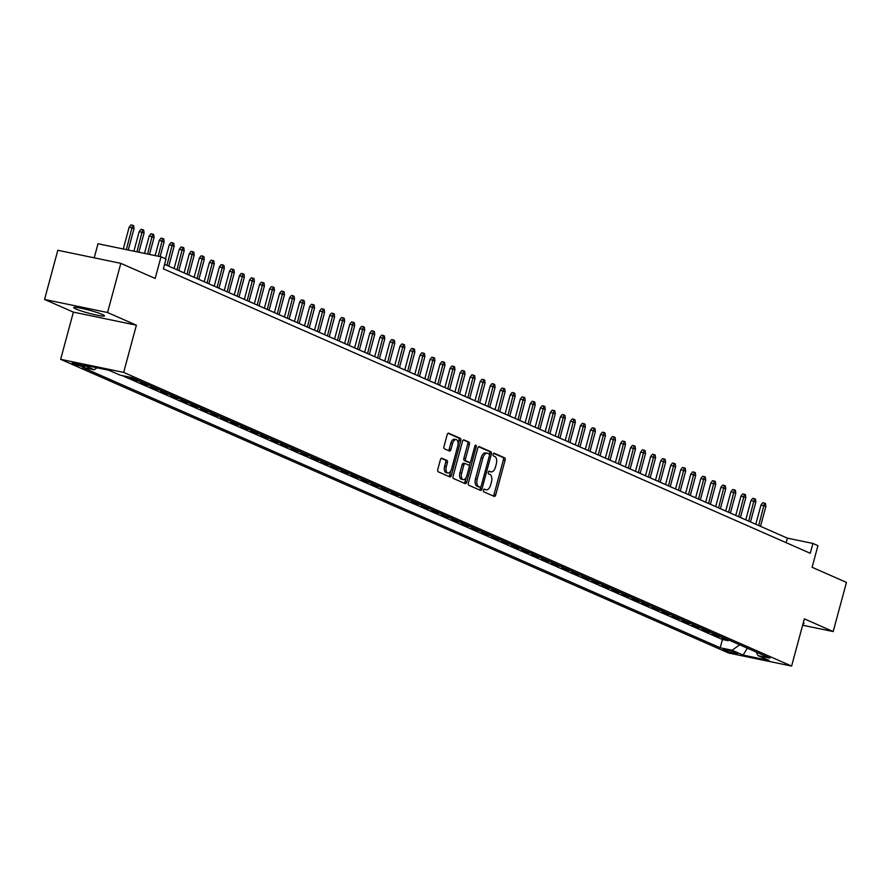 <?xml version="1.0" encoding="UTF-8"?>
<svg xmlns="http://www.w3.org/2000/svg" width="891" height="891" viewBox="0 0 891 891"><rect width="100%" height="100%" fill="white"/><g stroke="black" fill="none" stroke-linecap="round" stroke-linejoin="round"><path stroke-width="1.34" d="M483.434 490.161A1.403 0.746 101.7 0 0 483.757 491.821L494.215 496.41A2.005 1.058 101.7 0 0 494.327 496.454A2.005 1.058 101.7 0 0 495.719 494.917L505.097 460.168A2.005 1.058 101.7 0 0 504.629 457.807L494.171 453.207A1.403 0.746 101.7 0 0 494.093 453.185A1.403 0.746 101.7 0 0 493.124 454.254A1.403 0.746 101.7 0 0 493.447 455.902L494.795 456.504A6.426 3.386 101.7 0 1 496.276 464.066L495.496 466.962A6.426 3.386 101.7 0 1 491.041 471.874A6.426 3.386 101.7 0 1 490.685 471.751L489.326 471.161A1.403 0.746 101.7 0 0 489.248 471.139A1.403 0.746 101.7 0 0 488.279 472.208A1.403 0.746 101.7 0 0 488.602 473.867L489.95 474.457A6.426 3.386 101.7 0 1 491.431 482.02L490.651 484.916A6.426 3.386 101.7 0 1 486.196 489.827A6.426 3.386 101.7 0 1 485.84 489.705L484.481 489.114A1.403 0.746 101.7 0 0 484.403 489.092A1.403 0.746 101.7 0 0 483.434 490.161M75.813 308.954A15.96 1.515 -164.9 0 0 92.954 314.267A15.96 1.515 -164.9 0 0 104.503 315.871A15.96 1.515 -164.9 0 0 102.376 314.467A15.96 1.515 -164.9 0 0 85.224 309.166A15.96 1.515 -164.9 0 0 73.686 307.551A15.96 1.515 -164.9 0 0 75.813 308.954M803.047 623.7A15.96 1.515 -164.9 0 0 804.05 623.444A15.96 1.515 -164.9 0 0 803.314 622.731M72.928 363.74A6.549 0.624 -164.9 0 0 79.967 365.911A6.549 0.624 -164.9 0 0 84.701 366.58A6.549 0.624 -164.9 0 0 83.832 366.001A6.549 0.624 -164.9 0 0 76.793 363.818A6.549 0.624 -164.9 0 0 72.06 363.16A6.549 0.624 -164.9 0 0 72.928 363.74M441.925 458.197A2.005 1.058 101.7 0 0 441.802 458.163A2.005 1.058 101.7 0 0 440.41 459.7L437.782 469.446A2.005 1.058 101.7 0 0 438.249 471.807L449.866 476.919A2.005 1.058 101.7 0 0 449.977 476.952A2.005 1.058 101.7 0 0 451.369 475.415L460.747 440.666A2.005 1.058 101.7 0 0 460.279 438.305L448.663 433.193A2.005 1.058 101.7 0 0 448.552 433.16A2.005 1.058 101.7 0 0 447.159 434.697L443.985 446.469A2.005 1.058 101.7 0 0 444.442 448.83L449.42 451.024A2.005 1.058 101.7 0 0 449.532 451.058A2.005 1.058 101.7 0 0 450.924 449.521L452.494 443.685A5.368 2.829 101.7 0 1 456.225 439.575A5.368 2.829 101.7 0 1 457.762 446.001L451.592 468.878A5.368 2.829 101.7 0 1 447.872 472.976A5.368 2.829 101.7 0 1 446.324 466.561L447.36 462.752A2.005 1.058 101.7 0 0 446.892 460.38L441.691 458.152M802.635 625.226L833.185 631.552L846.45 582.391L812.102 567.289L817.938 545.648L812.926 543.443L810.264 553.278L163.376 268.848L166.027 259.025L161.015 256.82L98.01 243.744L94.201 257.822M107.555 312.518L44.55 299.443L73.385 312.128L136.39 325.193L107.555 312.518L120.82 263.346L155.179 278.449L161.015 256.82M136.39 325.193L123.66 372.393L791.609 666.078L728.604 653.014L60.644 359.329L123.66 372.393M833.185 631.552L804.35 618.877L791.609 666.078M468.399 482.911A2.005 1.058 101.7 0 0 468.866 485.272L480.483 490.373A2.005 1.058 101.7 0 0 480.594 490.418A2.005 1.058 101.7 0 0 481.986 488.881L491.364 454.132A2.005 1.058 101.7 0 0 490.896 451.77L479.28 446.658A2.005 1.058 101.7 0 0 479.169 446.625A2.005 1.058 101.7 0 0 477.776 448.151L468.399 482.911M465.169 483.646L453.552 478.534A2.005 1.058 101.7 0 1 453.096 476.173L462.474 441.424A2.005 1.058 101.7 0 1 463.866 439.887A2.005 1.058 101.7 0 1 463.977 439.931L468.944 442.114A2.005 1.058 101.7 0 1 469.412 444.475L465.603 458.564A2.005 1.058 101.7 0 0 466.071 460.937L469.368 462.384A2.005 1.058 101.7 0 0 469.479 462.418A2.005 1.058 101.7 0 0 470.871 460.881L474.836 446.213A1.403 0.746 101.7 0 1 475.805 445.144A1.403 0.746 101.7 0 1 476.206 446.814L466.684 482.142A2.005 1.058 101.7 0 1 465.28 483.679A2.005 1.058 101.7 0 1 465.169 483.646M44.55 299.443L57.815 250.282L120.82 263.346M134.619 378.764L130.387 377.884L136.401 380.524L136.635 379.644M144.654 383.175L140.41 382.295L146.436 384.934L146.67 384.054M154.678 387.574L150.445 386.705L156.46 389.345L156.693 388.465M164.712 391.984L160.469 391.116L166.494 393.755L166.728 392.875M174.736 396.395L170.504 395.515L176.518 398.166L176.752 397.286M184.771 400.805L180.528 399.925L186.553 402.576L186.787 401.696M194.795 405.216L190.563 404.336L196.577 406.987L196.811 406.107M204.83 409.626L200.586 408.746L206.612 411.397L206.846 410.517M214.854 414.037L210.621 413.157L216.636 415.807L216.869 414.928M224.888 418.447L220.645 417.567L226.67 420.218L226.904 419.338M234.912 422.857L230.68 421.978L236.694 424.628L236.939 423.748M244.947 427.268L240.704 426.388L246.729 429.039L246.963 428.159M254.971 431.678L250.739 430.799L256.753 433.438L256.998 432.558M265.006 436.089L260.762 435.209L266.788 437.849L267.022 436.969M275.029 440.499L270.797 439.619L276.811 442.259L277.056 441.379M285.064 444.91L280.821 444.03L286.846 446.669L287.08 445.79M295.088 449.32L290.856 448.44L296.87 451.08L297.115 450.2M305.123 453.719L300.88 452.851L306.905 455.49L307.139 454.61M315.147 458.13L310.914 457.25L316.929 459.901L317.174 459.021M325.182 462.54L320.938 461.661L326.964 464.311L327.197 463.431M335.205 466.951L330.973 466.071L336.987 468.722L337.232 467.842M345.24 471.361L340.997 470.481L347.022 473.132L347.256 472.252M355.264 475.772L351.032 474.892L357.046 477.543L357.291 476.663M365.299 480.182L361.055 479.302L367.081 481.953L367.315 481.073M375.323 484.593L371.09 483.713L377.105 486.363L377.35 485.484M385.358 489.003L381.114 488.123L387.14 490.774L387.373 489.894M395.381 493.414L391.149 492.534L397.163 495.173L397.408 494.293M405.416 497.824L401.173 496.944L407.198 499.584L407.432 498.704M415.44 502.234L411.208 501.355L417.222 503.994L417.467 503.114M425.475 506.645L421.231 505.765L427.257 508.405L427.491 507.525M435.499 511.055L431.266 510.175L437.281 512.815L437.526 511.935M445.533 515.455L441.301 514.586L447.315 517.226L447.549 516.346M455.557 519.865L451.325 518.996L457.339 521.636L457.584 520.756M465.592 524.276L461.36 523.396L467.374 526.046L467.608 525.167M475.616 528.686L471.384 527.806L477.398 530.457L477.643 529.577M485.651 533.096L481.418 532.217L487.433 534.867L487.667 533.987M495.674 537.507L491.442 536.627L497.456 539.278L497.701 538.398M505.709 541.917L501.477 541.037L507.491 543.688L507.725 542.808M515.733 546.328L511.501 545.448L517.515 548.099L517.76 547.219M525.768 550.738L521.536 549.858L527.55 552.509L527.784 551.629M535.803 555.149L531.559 554.269L537.574 556.92L537.819 556.04M545.827 559.559L541.594 558.679L547.609 561.319L547.842 560.439M555.861 563.97L551.618 563.09L557.632 565.729L557.877 564.849M565.885 568.38L561.653 567.5L567.667 570.14L567.901 569.26M575.92 572.79L571.677 571.911L577.691 574.55L577.936 573.67M585.944 577.201L581.712 576.321L587.726 578.961L587.96 578.081M595.979 581.6L591.735 580.732L597.75 583.371L597.995 582.491M606.003 586.011L601.77 585.131L607.785 587.782L608.018 586.902M616.037 590.421L611.794 589.541L617.808 592.192L618.053 591.312M626.061 594.832L621.829 593.952L627.843 596.602L628.077 595.723M636.096 599.242L631.853 598.362L637.867 601.013L638.112 600.133M646.12 603.653L641.888 602.773L647.902 605.423L648.136 604.543M656.155 608.063L651.911 607.183L657.926 609.834L658.171 608.954M666.178 612.473L661.946 611.594L667.96 614.244L668.194 613.364M676.213 616.884L671.97 616.004L677.984 618.655L678.229 617.775M686.237 621.294L682.005 620.414L688.019 623.054L688.253 622.174M696.272 625.705L692.029 624.825L698.043 627.464L698.288 626.585M706.296 630.115L702.063 629.235L708.078 631.875L708.312 630.995M716.331 634.526L712.087 633.646L718.101 636.285L722.345 637.165M718.346 635.406L718.101 636.285M736.668 653.081L734.462 652.112A6.348 0.601 -164.9 0 0 727.646 649.996A6.348 0.601 -164.9 0 0 723.058 649.361A6.348 0.601 -164.9 0 0 723.904 649.918L726.109 650.887A6.348 0.601 -164.9 0 0 732.925 652.992A6.348 0.601 -164.9 0 0 737.514 653.638A6.348 0.601 -164.9 0 0 736.668 653.081M97.008 367.805L94.257 369.787L82.328 367.315L720.206 647.779L732.124 650.252L739.675 644.794M94.257 369.787L83.219 364.942L109.103 370.311L120.14 375.156L132.057 377.628L769.924 658.093L758.007 655.62L769.044 660.465L743.15 655.097L732.124 650.252M712.31 632.755L708.078 631.875M702.286 628.344L698.043 627.464M692.251 623.934L688.019 623.054M682.228 619.523L677.984 618.655M672.193 615.124L667.96 614.244M662.169 610.714L657.926 609.834M652.134 606.303L647.902 605.423M642.11 601.893L637.867 601.013M632.075 597.482L627.843 596.602M622.052 593.072L617.808 592.192M612.017 588.661L607.785 587.782M601.993 584.251L597.75 583.371M591.958 579.841L587.726 578.961M581.934 575.43L577.691 574.55M571.899 571.02L567.667 570.14M561.876 566.609L557.632 565.729M551.841 562.199L547.609 561.319M541.817 557.788L537.574 556.92M531.782 553.378L527.55 552.509M521.758 548.979L517.515 548.099M511.724 544.568L507.491 543.688M501.7 540.158L497.456 539.278M491.665 535.747L487.433 534.867M481.641 531.337L477.398 530.457M471.606 526.926L467.374 526.046M461.583 522.516L457.339 521.636M451.548 518.105L447.315 517.226M441.524 513.695L437.281 512.815M431.489 509.284L427.257 508.405M421.465 504.874L417.222 503.994M411.43 500.464L407.198 499.584M401.407 496.053L397.163 495.173M391.372 491.643L387.14 490.774M381.348 487.243L377.105 486.363M371.313 482.833L367.081 481.953M361.289 478.422L357.046 477.543M351.254 474.012L347.022 473.132M341.231 469.602L336.987 468.722M331.196 465.191L326.964 464.311M321.172 460.781L316.929 459.901M311.137 456.37L306.905 455.49M301.113 451.96L296.87 451.08M291.079 447.549L286.846 446.669M281.055 443.139L276.811 442.259M271.02 438.728L266.788 437.849M260.996 434.318L256.753 433.438M250.961 429.908L246.729 429.039M240.938 425.497L236.694 424.628M230.903 421.098L226.67 420.218M220.879 416.687L216.636 415.807M210.844 412.277L206.612 411.397M200.82 407.866L196.577 406.987M190.785 403.456L186.553 402.576M180.762 399.045L176.518 398.166M170.727 394.635L166.494 393.755M160.703 390.225L156.46 389.345M150.668 385.814L146.436 384.934M140.644 381.404L136.401 380.524M122.112 375.568L722.434 639.515L728.136 640.696L722.122 638.056L726.354 638.936M73.385 312.128L60.644 359.329M812.926 543.443L787.377 538.142L164.601 264.326M786.152 542.675L787.377 538.142M728.37 639.816L728.136 640.696M722.434 639.515L720.206 647.779M756.203 652.056L758.007 655.62M747.315 648.147L743.15 655.097M483.924 489.259L484.136 489.359A6.426 3.386 101.7 0 0 484.492 489.471A6.426 3.386 101.7 0 0 484.871 489.504M489.716 471.551A6.426 3.386 101.7 0 1 489.337 471.517A6.426 3.386 101.7 0 1 488.981 471.406L488.769 471.306M493.18 495.953A2.005 1.058 101.7 0 0 494.015 494.561L503.393 459.812A2.005 1.058 101.7 0 0 502.925 457.451L493.614 453.352M489.449 454.544L489.66 453.775A2.005 1.058 101.7 0 0 489.192 451.414L478.623 446.759M479.436 489.916A2.005 1.058 101.7 0 0 480.282 488.524L480.683 487.054M480.126 487.199A1.403 0.746 101.7 0 0 480.204 487.221A1.403 0.746 101.7 0 0 481.185 486.152L489.415 455.646A1.403 0.746 101.7 0 0 489.092 453.998L487.655 453.363A6.426 3.386 101.7 0 0 487.299 453.252A6.426 3.386 101.7 0 0 482.844 458.152L477.22 479.002A6.426 3.386 101.7 0 0 478.701 486.575L480.126 487.199L478.422 486.842A1.403 0.746 101.7 0 0 478.5 486.865A1.403 0.746 101.7 0 0 478.59 486.876M485.951 453.007A6.426 3.386 101.7 0 0 485.595 452.895A6.426 3.386 101.7 0 0 481.14 457.807L482.844 458.152M478.422 486.842L476.997 486.219A6.426 3.386 101.7 0 1 475.516 478.656L481.14 457.807M463.309 440.031L468.944 442.114M467.898 462.073A2.005 1.058 101.7 0 1 467.775 462.061A2.005 1.058 101.7 0 1 467.664 462.028L464.367 460.58A2.005 1.058 101.7 0 1 463.899 458.219L467.708 444.119A2.005 1.058 101.7 0 0 467.24 441.758M470.314 462.028L469.212 466.116M466.127 477.52L464.979 481.797L466.684 482.142M461.661 473.188A5.368 2.829 101.7 0 0 463.209 479.614A5.368 2.829 101.7 0 0 466.929 475.504L469.1 467.452A2.005 1.058 101.7 0 0 468.644 465.091L465.336 463.632A2.005 1.058 101.7 0 0 465.225 463.598A2.005 1.058 101.7 0 0 463.832 465.135L461.661 473.188L459.956 472.843A5.368 2.829 101.7 0 0 461.505 479.258L463.209 479.614M465.113 463.587L463.643 463.287A2.005 1.058 101.7 0 0 463.52 463.242A2.005 1.058 101.7 0 0 462.128 464.779L463.832 465.135M459.956 472.843L462.128 464.779M464.133 483.189A2.005 1.058 101.7 0 0 464.979 481.797M447.872 472.976L446.168 472.62A5.368 2.829 101.7 0 1 444.62 466.205L445.656 462.396A2.005 1.058 101.7 0 0 445.188 460.034L441.257 458.297M456.225 439.575L454.521 439.23A5.368 2.829 101.7 0 0 450.801 443.328L452.494 443.685M448.373 450.568A2.005 1.058 101.7 0 0 449.22 449.164L450.801 443.328M458.108 443.785L459.043 440.31A2.005 1.058 101.7 0 0 458.575 437.949L448.006 433.304M448.83 476.462A2.005 1.058 101.7 0 0 449.665 475.059L450.79 470.882M761.014 504.974L762.785 502.724L764.489 503.081L765.492 503.526L765.881 506.4L761.014 504.974L755.802 524.264M764.489 503.081L758.698 525.534M765.881 506.4L760.502 526.336M750.979 500.564L752.75 498.325L754.454 498.67L755.457 499.116L755.858 501.989L750.979 500.564L745.778 519.854M754.454 498.67L748.674 521.124M755.858 501.989L750.478 521.926M740.956 496.153L742.726 493.915L744.43 494.26L745.433 494.705L745.823 497.579L740.956 496.153L735.743 515.443M744.43 494.26L738.639 516.713M745.823 497.579L740.443 517.515M730.921 491.743L732.692 489.504L734.396 489.85L735.398 490.295L735.799 493.168L730.921 491.743L725.72 511.033M734.396 489.85L728.615 512.303M735.799 493.168L730.42 513.105M720.897 487.332L722.668 485.094L724.372 485.439L725.374 485.885L725.764 488.758L720.897 487.332L715.685 506.623M724.372 485.439L718.58 507.903M725.764 488.758L720.385 508.694M710.862 482.922L712.633 480.683L714.337 481.04L715.339 481.474L715.74 484.348L710.862 482.922L705.661 502.212M714.337 481.04L708.557 503.493M715.74 484.348L710.361 504.284M700.838 478.512L702.609 476.273L704.313 476.629L705.316 477.064L705.705 479.937L700.838 478.512L695.626 497.802M704.313 476.629L698.522 499.083M705.705 479.937L700.326 499.873M690.803 474.101L692.574 471.862L694.278 472.219L695.281 472.653L695.682 475.527L690.803 474.101L685.602 493.402M694.278 472.219L688.498 494.672M695.682 475.527L690.302 495.463M680.78 469.691L682.551 467.452L684.255 467.808L685.257 468.243L685.647 471.116L680.78 469.691L675.567 488.992M684.255 467.808L678.463 490.262M685.647 471.116L680.267 491.052M670.745 465.28L672.516 463.042L674.22 463.398L675.222 463.832L675.623 466.706L670.745 465.28L665.544 484.581M674.22 463.398L668.439 485.851M675.623 466.706L670.244 486.642M660.721 460.87L662.492 458.631L664.196 458.988L665.198 459.422L665.588 462.306L660.721 460.87L655.509 480.171M664.196 458.988L658.404 481.441M665.588 462.306L660.209 482.231M650.686 456.459L652.457 454.221L654.161 454.577L655.163 455.023L655.564 457.896L650.686 456.459L645.485 475.761M654.161 454.577L648.381 477.03M655.564 457.896L650.185 477.821M640.662 452.049L642.433 449.81L644.137 450.167L645.14 450.612L645.529 453.486L640.662 452.049L635.45 471.35M644.137 450.167L638.346 472.62M645.529 453.486L640.15 473.411M630.628 447.638L632.398 445.4L634.102 445.756L635.105 446.202L635.506 449.075L630.628 447.638L625.426 466.94M634.102 445.756L628.322 468.209M635.506 449.075L630.126 469M620.604 443.228L622.375 440.989L624.079 441.346L625.081 441.791L625.471 444.665L620.604 443.228L615.391 462.529M624.079 441.346L618.287 463.799M625.471 444.665L620.091 464.601M610.569 438.829L612.34 436.579L614.044 436.935L615.046 437.381L615.447 440.254L610.569 438.829L605.368 458.119M614.044 436.935L608.263 459.388M615.447 440.254L610.068 460.19M600.545 434.418L602.316 432.18L604.02 432.525L605.022 432.97L605.412 435.844L600.545 434.418L595.333 453.708M604.02 432.525L598.229 454.978M605.412 435.844L600.033 455.78M590.51 430.008L592.281 427.769L593.985 428.114L594.988 428.56L595.388 431.433L590.51 430.008L585.309 449.298M593.985 428.114L588.205 450.568M595.388 431.433L590.009 451.369M580.487 425.597L582.257 423.359L583.961 423.704L584.964 424.149L585.354 427.023L580.487 425.597L575.274 444.887M583.961 423.704L578.17 446.168M585.354 427.023L579.974 446.959M570.452 421.187L572.222 418.948L573.927 419.293L574.929 419.739L575.33 422.612L570.452 421.187L565.25 440.477M573.927 419.293L568.146 441.758M575.33 422.612L569.95 442.549M560.428 416.776L562.199 414.538L563.903 414.894L564.905 415.329L565.295 418.202L560.428 416.776L555.216 436.067M563.903 414.894L558.111 437.347M565.295 418.202L559.916 438.138M550.393 412.366L552.164 410.127L553.868 410.484L554.87 410.918L555.271 413.792L550.393 412.366L545.192 431.656M553.868 410.484L548.088 432.937M555.271 413.792L549.892 433.728M540.369 407.955L542.14 405.717L543.844 406.073L544.846 406.508L545.236 409.381L540.369 407.955L535.157 427.257M543.844 406.073L538.053 428.526M545.236 409.381L539.857 429.317M530.334 403.545L532.105 401.306L533.809 401.663L534.812 402.097L535.213 404.971L530.334 403.545L525.133 422.846M533.809 401.663L528.029 424.116M535.213 404.971L529.833 424.907M520.311 399.135L522.081 396.896L523.785 397.252L524.788 397.687L525.178 400.56L520.311 399.135L515.098 418.436M523.785 397.252L517.994 419.706M525.178 400.56L519.798 420.496M510.276 394.724L512.047 392.486L513.751 392.842L514.753 393.276L515.154 396.161L510.276 394.724L505.074 414.025M513.751 392.842L507.97 415.295M515.154 396.161L509.775 416.086M500.252 390.314L502.023 388.075L503.727 388.431L504.729 388.877L505.119 391.75L500.252 390.314L495.04 409.615M503.727 388.431L497.935 410.885M505.119 391.75L499.74 411.675M490.217 385.903L491.988 383.665L493.692 384.021L494.694 384.466L495.084 387.34L490.217 385.903L485.016 405.205M493.692 384.021L487.912 406.474M495.084 387.34L489.716 407.265M480.193 381.493L481.964 379.254L483.668 379.611L484.671 380.056L485.06 382.93L480.193 381.493L474.981 400.794M483.668 379.611L477.877 402.064M485.06 382.93L479.681 402.855M470.158 377.082L471.929 374.844L473.633 375.2L474.636 375.646L475.026 378.519L470.158 377.082L464.957 396.384M473.633 375.2L467.842 397.653M475.026 378.519L469.657 398.455M460.135 372.683L461.906 370.444L463.61 370.79L464.612 371.235L465.002 374.109L460.135 372.683L454.922 391.973M463.61 370.79L457.818 393.243M465.002 374.109L459.622 394.045M450.1 368.273L451.871 366.034L453.575 366.379L454.577 366.825L454.967 369.698L450.1 368.273L444.899 387.563M453.575 366.379L447.783 388.832M454.967 369.698L449.599 389.634M440.076 363.862L441.847 361.623L443.551 361.969L444.553 362.414L444.943 365.288L440.076 363.862L434.864 383.152M443.551 361.969L437.759 384.422M444.943 365.288L439.564 385.224M430.041 359.452L431.812 357.213L433.516 357.558L434.518 358.004L434.908 360.877L430.041 359.452L424.84 378.742M433.516 357.558L427.725 380.023M434.908 360.877L429.54 380.813M420.017 355.041L421.788 352.803L423.492 353.159L424.495 353.593L424.884 356.467L420.017 355.041L414.805 374.331M423.492 353.159L417.701 375.612M424.884 356.467L419.505 376.403M409.983 350.631L411.753 348.392L413.457 348.749L414.46 349.183L414.85 352.056L409.983 350.631L404.781 369.921M413.457 348.749L407.666 371.202M414.85 352.056L409.481 371.993M399.959 346.22L401.73 343.982L403.434 344.338L404.436 344.772L404.826 347.646L399.959 346.22L394.746 365.522M403.434 344.338L397.642 366.791M404.826 347.646L399.446 367.582M389.924 341.81L391.695 339.571L393.399 339.928L394.401 340.362L394.791 343.235L389.924 341.81L384.723 361.111M393.399 339.928L387.607 362.381M394.791 343.235L389.423 363.172M379.9 337.399L381.671 335.161L383.375 335.517L384.377 335.952L384.767 338.825L379.9 337.399L374.688 356.701M383.375 335.517L377.584 357.97M384.767 338.825L379.388 358.761M369.865 332.989L371.636 330.75L373.34 331.107L374.343 331.541L374.732 334.426L369.865 332.989L364.664 352.29M373.34 331.107L367.549 353.56M374.732 334.426L369.364 354.351M359.841 328.579L361.612 326.34L363.316 326.696L364.319 327.142L364.709 330.015L359.841 328.579L354.629 347.88M363.316 326.696L357.525 349.149M364.709 330.015L359.329 349.94M349.807 324.168L351.577 321.929L353.281 322.286L354.284 322.731L354.674 325.605L349.807 324.168L344.605 343.469M353.281 322.286L347.49 344.739M354.674 325.605L349.305 345.53M339.783 319.758L341.554 317.519L343.258 317.875L344.26 318.321L344.65 321.194L339.783 319.758L334.57 339.059M343.258 317.875L337.466 340.329M344.65 321.194L339.271 341.119M329.748 315.347L331.519 313.109L333.223 313.465L334.225 313.91L334.615 316.784L329.748 315.347L324.547 334.648M333.223 313.465L327.431 335.918M334.615 316.784L329.247 336.709M319.724 310.948L321.495 308.698L323.199 309.054L324.201 309.5L324.591 312.373L319.724 310.948L314.512 330.238M323.199 309.054L317.408 331.508M324.591 312.373L319.212 332.31M309.689 306.537L311.46 304.299L313.164 304.644L314.167 305.09L314.556 307.963L309.689 306.537L304.488 325.828M313.164 304.644L307.373 327.097M314.556 307.963L309.177 327.899M299.666 302.127L301.436 299.888L303.14 300.234L304.143 300.679L304.533 303.553L299.666 302.127L294.453 321.417M303.14 300.234L297.349 322.687M304.533 303.553L299.153 323.489M289.631 297.717L291.402 295.478L293.106 295.823L294.108 296.269L294.498 299.142L289.631 297.717L284.429 317.007M293.106 295.823L287.314 318.287M294.498 299.142L289.118 319.078M279.607 293.306L281.378 291.067L283.082 291.413L284.084 291.858L284.474 294.732L279.607 293.306L274.395 312.596M283.082 291.413L277.29 313.877M284.474 294.732L279.095 314.668M269.572 288.896L271.343 286.657L273.047 287.013L274.049 287.448L274.439 290.321L269.572 288.896L264.371 308.186M273.047 287.013L267.255 309.467M274.439 290.321L269.06 310.257M259.548 284.485L261.319 282.247L263.023 282.603L264.026 283.037L264.415 285.911L259.548 284.485L254.336 303.775M263.023 282.603L257.232 305.056M264.415 285.911L259.036 305.847M249.513 280.075L251.284 277.836L252.988 278.192L253.991 278.627L254.381 281.5L249.513 280.075L244.312 299.376M252.988 278.192L247.197 300.646M254.381 281.5L249.001 301.436M239.49 275.664L241.261 273.426L242.965 273.782L243.967 274.216L244.357 277.09L239.49 275.664L234.277 294.966M242.965 273.782L237.173 296.235M244.357 277.09L238.977 297.026M229.455 271.254L231.226 269.015L232.93 269.372L233.932 269.806L234.322 272.679L229.455 271.254L224.254 290.555M232.93 269.372L227.138 291.825M234.322 272.679L228.942 292.616M219.431 266.843L221.202 264.605L222.906 264.961L223.908 265.395L224.298 268.28L219.431 266.843L214.219 286.145M222.906 264.961L217.114 287.414M224.298 268.28L218.919 288.205M209.396 262.433L211.167 260.194L212.871 260.551L213.873 260.996L214.263 263.87L209.396 262.433L204.195 281.734M212.871 260.551L207.08 283.004M214.263 263.87L208.884 283.795M199.372 258.022L201.143 255.784L202.847 256.14L203.85 256.586L204.239 259.459L199.372 258.022L194.16 277.324M202.847 256.14L197.056 278.593M204.239 259.459L198.86 279.384M189.338 253.612L191.108 251.373L192.812 251.73L193.815 252.175L194.205 255.049L189.338 253.612L184.136 272.913M192.812 251.73L187.021 274.183M194.205 255.049L188.825 274.974M179.314 249.202L181.085 246.963L182.789 247.319L183.791 247.765L184.181 250.638L179.314 249.202L174.101 268.503M182.789 247.319L176.997 269.773M184.181 250.638L178.801 270.574M169.279 244.802L171.05 242.564L172.754 242.909L173.756 243.354L174.146 246.228L169.279 244.802L165.503 258.791M172.754 242.909L166.962 265.362M174.146 246.228L168.767 266.164M159.244 240.392L161.026 238.153L162.73 238.498L163.732 238.944L164.122 241.817L159.244 240.392L155.145 255.594M162.73 238.498L158.208 256.229M164.122 241.817L160.124 256.63M149.22 235.981L150.991 233.743L152.695 234.088L153.697 234.533L154.087 237.407L149.22 235.981L144.52 253.389M152.695 234.088L147.583 254.035M154.087 237.407L149.499 254.425M139.185 231.571L140.967 229.332L142.671 229.678L143.674 230.123L144.064 232.996L139.185 231.571L133.895 251.195M142.671 229.678L136.958 251.83M144.064 232.996L138.873 252.22M129.162 227.16L130.932 224.922L132.636 225.267L133.639 225.713L134.029 228.586L129.162 227.16L123.27 248.99M132.636 225.267L126.333 249.625M134.029 228.586L128.248 250.015M726.432 649.717L726.109 650.887M724.071 649.305L723.904 649.918M484.136 489.359L485.84 489.705M488.981 471.406L490.685 471.751M502.925 457.451L504.629 457.807M503.393 459.812L505.097 460.168M494.015 494.561L495.719 494.917M489.192 451.414L490.896 451.77M489.66 453.775L491.364 454.132M480.282 488.524L481.986 488.881M475.516 478.656L477.22 479.002M476.997 486.219L478.701 486.575M467.708 444.119L469.412 444.475M463.899 458.219L465.603 458.564M464.367 460.58L466.071 460.937M467.664 462.028L469.368 462.384M474.747 446.514L476.206 446.814M445.188 460.034L446.892 460.38M445.656 462.396L447.36 462.752M444.62 466.205L446.324 466.561M449.22 449.164L450.924 449.521M458.575 437.949L460.279 438.305M459.043 440.31L460.747 440.666M449.665 475.059L451.369 475.415M484.492 489.471L486.196 489.827M489.337 471.517L491.041 471.874M478.5 486.865L480.204 487.221M485.595 452.895L487.299 453.252M467.775 462.061L469.479 462.418M463.52 463.242L465.225 463.598"/></g></svg>
